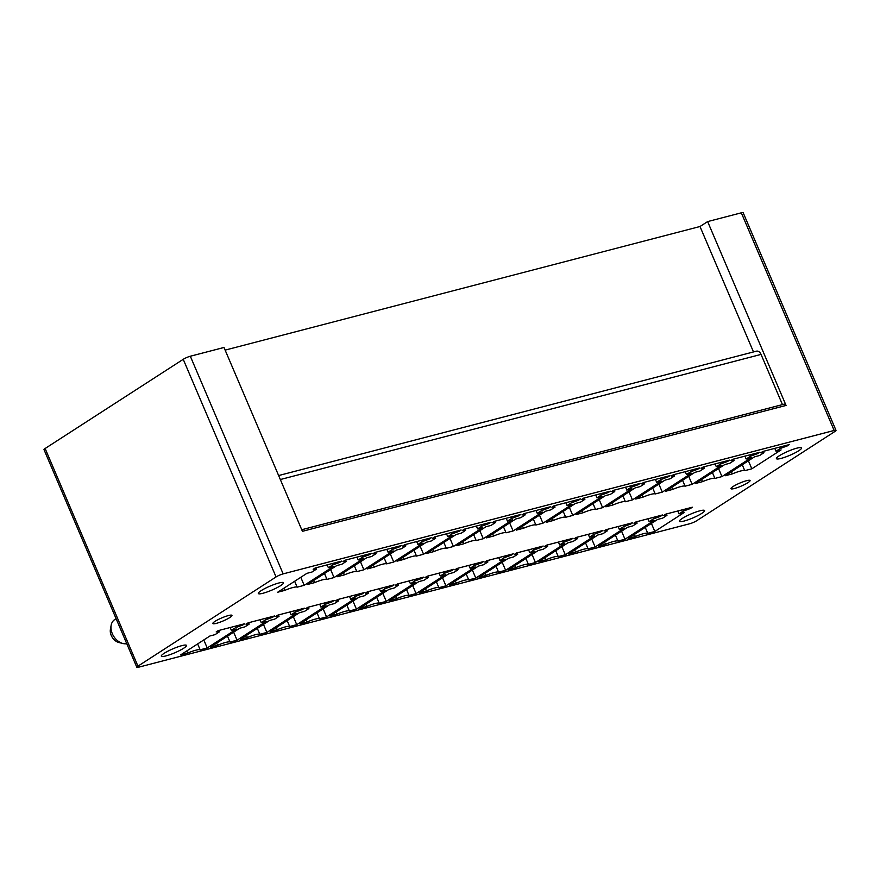 <?xml version="1.0" encoding="UTF-8"?>
<svg xmlns="http://www.w3.org/2000/svg" width="880" height="880" viewBox="0 0 880 880"><rect width="100%" height="100%" fill="white"/><g stroke="black" fill="none" stroke-linecap="round" stroke-linejoin="round"><path stroke-width="1.32" d="M225.126 350.119L699.996 226.512L707.641 221.584L786.06 405.438A2.189 1.474 -104.6 0 0 784.234 404.14A2.189 1.474 -104.6 0 0 783.937 404.272M699.996 226.512L753.5 351.945M782.452 404.602L761.046 354.409A5.478 3.685 -104.6 0 0 756.481 351.164L278.63 475.552M696.773 520.685L834.878 431.497A5.478 0.88 156.9 0 0 836 430.364A5.478 0.88 156.9 0 0 834.152 430.463L283.151 573.881A5.478 0.88 156.9 0 0 276.056 576.95L137.951 666.149A5.478 0.88 156.9 0 0 136.829 667.271A5.478 0.88 156.9 0 0 138.688 667.183L689.678 523.765A5.478 0.88 156.9 0 0 696.773 520.685M836 430.364L743.171 212.729A5.478 0.88 156.9 0 0 741.312 212.817L834.152 430.463M136.829 667.271L44 449.636A5.478 0.88 156.9 0 1 45.122 448.503L183.227 359.315A5.478 0.88 156.9 0 1 190.322 356.235L224.004 347.468L302.423 531.322L786.06 405.438M229.845 617.518A10.395 1.672 156.9 0 0 231.968 615.373A10.395 1.672 156.9 0 0 225.302 616.528A10.395 1.672 156.9 0 0 214.962 621.39A10.395 1.672 156.9 0 0 212.839 623.535A10.395 1.672 156.9 0 0 219.505 622.38A10.395 1.672 156.9 0 0 229.845 617.518M273.185 584.848A13.684 2.2 156.9 0 0 258.313 593.505A13.684 2.2 156.9 0 0 268.609 591.426A13.684 2.2 156.9 0 0 283.481 582.769A13.684 2.2 156.9 0 0 273.185 584.848M176.198 647.493A13.684 2.2 156.9 0 0 161.326 656.15A13.684 2.2 156.9 0 0 171.622 654.06A13.684 2.2 156.9 0 0 186.494 645.403A13.684 2.2 156.9 0 0 176.198 647.493M634.425 534.402L635.338 536.536L628.276 538.373L657.547 519.464L662.64 518.144L666.952 515.361L666.358 513.986M666.952 515.361L663.784 515.438L665.819 514.118L692.373 507.21L690.338 508.53L690.041 507.815M690.338 508.53L683.32 511.093L682.737 509.718M683.32 511.093L679.008 513.876L677.787 511.005M679.008 513.876L684.101 512.556L654.83 531.465L651.398 523.435M654.83 531.465L647.768 533.302L645.249 527.406M647.768 533.302A13.134 2.112 156.9 0 0 635.338 536.536M604.582 542.168L605.495 544.302L598.433 546.139L627.715 527.23L632.797 525.91L637.109 523.127L636.526 521.752M637.109 523.127L633.952 523.204L635.987 521.895L662.53 514.976L660.495 516.296L660.198 515.592M660.495 516.296L653.477 518.87L652.894 517.484M653.477 518.87L649.165 521.642L647.944 518.771M649.165 521.642L654.258 520.322L624.987 539.231L621.566 531.201M624.987 539.231L617.925 541.068L615.417 535.172M617.925 541.068A13.134 2.112 156.9 0 0 605.495 544.302M574.739 549.934L575.652 552.068L568.59 553.905L597.872 534.996L602.965 533.676L607.266 530.893L606.683 529.518M607.266 530.893L604.109 530.97L606.144 529.661L632.698 522.742L630.652 524.062L630.355 523.358M630.652 524.062L623.634 526.636L623.051 525.261M623.634 526.636L619.333 529.419L618.101 526.548M619.333 529.419L624.415 528.088L595.144 546.997L591.723 538.967M595.144 546.997L588.082 548.834L585.574 542.938M588.082 548.834A13.134 2.112 156.9 0 0 575.652 552.068M544.907 557.7L545.809 559.834L538.758 561.671L568.029 542.773L573.122 541.442L577.423 538.659L576.84 537.284M577.423 538.659L574.266 538.736L576.301 537.427L602.855 530.508L600.82 531.828L600.512 531.124M600.82 531.828L593.802 534.402L593.208 533.027M593.802 534.402L589.49 537.185L588.269 534.314M589.49 537.185L594.583 535.854L565.301 554.763L561.88 546.733M565.301 554.763L558.25 556.6L555.731 550.704M558.25 556.6A13.134 2.112 156.9 0 0 545.809 559.834M515.064 565.466L515.966 567.6L508.915 569.448L538.186 550.539L543.279 549.208L547.591 546.425L546.997 545.05M547.591 546.425L544.423 546.502L546.458 545.193L573.012 538.285L570.977 539.594L570.68 538.89M570.977 539.594L563.959 542.168L563.365 540.793M563.959 542.168L559.647 544.951L558.426 542.08M559.647 544.951L564.74 543.62L535.469 562.529L532.037 554.51M535.469 562.529L528.407 564.366L525.888 558.481M528.407 564.366A13.134 2.112 156.9 0 0 515.966 567.6M485.221 573.243L486.134 575.377L479.072 577.214L508.343 558.305L513.436 556.974L517.748 554.191L517.154 552.816M517.748 554.191L514.58 554.279L516.626 552.959L543.169 546.051L541.134 547.36L540.837 546.656M541.134 547.36L534.116 549.934L533.533 548.559M534.116 549.934L529.804 552.717L528.583 549.846M529.804 552.717L534.897 551.386L505.626 570.295L502.205 562.276M505.626 570.295L498.564 572.132L496.056 566.247M498.564 572.132A13.134 2.112 156.9 0 0 486.134 575.377M455.378 581.009L456.291 583.143L449.229 584.98L478.511 566.071L483.593 564.74L487.905 561.957L487.322 560.582M487.905 561.957L484.748 562.045L486.783 560.725L513.326 553.817L511.291 555.126L510.994 554.422M511.291 555.126L504.273 557.7L503.69 556.325M504.273 557.7L499.972 560.483L498.74 557.612M499.972 560.483L505.054 559.163L475.783 578.061L472.362 570.042M475.783 578.061L468.721 579.898L466.213 574.013M468.721 579.898A13.134 2.112 156.9 0 0 456.291 583.143M425.535 588.775L426.448 590.909L419.386 592.746L448.668 573.837L453.761 572.506L458.062 569.734L457.479 568.348M458.062 569.734L454.905 569.811L456.94 568.491L483.494 561.583L481.459 562.892L481.151 562.188M481.459 562.892L474.43 565.466L473.847 564.091M474.43 565.466L470.129 568.249L468.897 565.378M470.129 568.249L475.222 566.929L445.94 585.838L442.519 577.808M445.94 585.838L438.878 587.675L436.37 581.779M438.878 587.675A13.134 2.112 156.9 0 0 426.448 590.909M395.703 596.541L396.605 598.675L389.554 600.512L418.825 581.603L423.918 580.283L428.219 577.5L427.636 576.125M428.219 577.5L425.062 577.577L427.097 576.257L453.651 569.349L451.616 570.669L451.308 569.954M451.616 570.669L444.598 573.232L444.004 571.857M444.598 573.232L440.286 576.015L439.065 573.144M440.286 576.015L445.379 574.695L416.097 593.604L412.676 585.574M416.097 593.604L409.046 595.441L406.527 589.545M409.046 595.441A13.134 2.112 156.9 0 0 396.605 598.675M365.86 604.307L366.773 606.441L359.711 608.278L388.982 589.369L394.075 588.049L398.387 585.266L397.793 583.891M398.387 585.266L395.219 585.343L397.254 584.023L423.808 577.115L421.773 578.435L421.476 577.72M421.773 578.435L414.755 580.998L414.161 579.623M414.755 580.998L410.443 583.781L409.222 580.91M410.443 583.781L415.536 582.461L386.265 601.37L382.833 593.34M386.265 601.37L379.203 603.207L376.684 597.311M379.203 603.207A13.134 2.112 156.9 0 0 366.773 606.441M336.017 612.073L336.93 614.207L329.868 616.044L359.139 597.135L364.232 595.815L368.544 593.032L367.961 591.657M368.544 593.032L365.376 593.109L367.422 591.8L393.965 584.881L391.93 586.201L391.633 585.497M391.93 586.201L384.912 588.775L384.329 587.389M384.912 588.775L380.6 591.547L379.379 588.676M380.6 591.547L385.693 590.227L356.422 609.136L353.001 601.106M356.422 609.136L349.36 610.973L346.852 605.077M349.36 610.973A13.134 2.112 156.9 0 0 336.93 614.207M306.174 619.839L307.087 621.973L300.025 623.81L329.307 604.901L334.4 603.581L338.701 600.798L338.118 599.423M338.701 600.798L335.544 600.875L337.579 599.566L364.133 592.647L362.087 593.967L361.79 593.263M362.087 593.967L355.069 596.541L354.486 595.166M355.069 596.541L350.768 599.324L349.536 596.453M350.768 599.324L355.85 597.993L326.579 616.902L323.158 608.872M326.579 616.902L319.517 618.739L317.009 612.843M319.517 618.739A13.134 2.112 156.9 0 0 307.087 621.973M276.331 627.605L277.244 629.739L270.182 631.576L299.464 612.678L304.557 611.347L308.858 608.564L308.275 607.189M308.858 608.564L305.701 608.641L307.736 607.332L334.29 600.413L332.255 601.733L331.947 601.029M332.255 601.733L325.226 604.307L324.643 602.932M325.226 604.307L320.925 607.09L319.704 604.219M320.925 607.09L326.018 605.759L296.736 624.668L293.315 616.638M296.736 624.668L289.685 626.505L287.166 620.62M289.685 626.505A13.134 2.112 156.9 0 0 277.244 629.739M246.499 635.371L247.401 637.505L240.35 639.353L269.621 620.444L274.714 619.113L279.026 616.33L278.432 614.955M279.026 616.33L275.858 616.407L277.893 615.098L304.447 608.19L302.412 609.499L302.104 608.795M302.412 609.499L295.394 612.073L294.8 610.698M295.394 612.073L291.082 614.856L289.861 611.985M291.082 614.856L296.175 613.525L266.893 632.434L263.472 624.415M266.893 632.434L259.842 634.271L257.323 628.386M259.842 634.271A13.134 2.112 156.9 0 0 247.401 637.505M216.656 643.148L217.569 645.282L210.507 647.119L239.778 628.21L244.871 626.879L249.183 624.096L248.589 622.721M249.183 624.096L246.015 624.184L248.05 622.864L274.604 615.956L272.569 617.265L272.272 616.561M272.569 617.265L265.551 619.839L264.968 618.464M265.551 619.839L261.239 622.622L260.018 619.751M261.239 622.622L266.332 621.291L237.061 640.2L233.629 632.181M237.061 640.2L229.999 642.037L227.48 636.152M229.999 642.037A13.134 2.112 156.9 0 0 217.569 645.282M186.813 650.914L187.726 653.048L180.664 654.885L209.946 635.976L215.028 634.645L219.34 631.862L218.757 630.487M219.34 631.862L216.183 631.95L218.218 630.63L244.761 623.722L242.726 625.031L242.429 624.327M242.726 625.031L235.708 627.605L235.125 626.23M235.708 627.605L231.396 630.388L230.175 627.517M231.396 630.388L236.489 629.068L207.218 647.966L203.797 639.947M207.218 647.966L200.156 649.803L197.648 643.918M200.156 649.803A13.134 2.112 156.9 0 0 187.726 653.048M283.811 588.269L284.713 590.403L277.662 592.24L306.933 573.331L312.026 572.011L316.327 569.228L315.744 567.853M316.327 569.228L313.17 569.305L315.205 567.985L341.759 561.077L339.724 562.397L339.416 561.682M339.724 562.397L332.706 564.96L332.112 563.585M332.706 564.96L328.394 567.743L327.173 564.872M328.394 567.743L333.487 566.423L304.205 585.332L300.784 577.302M304.205 585.332L297.154 587.169L294.635 581.273M297.154 587.169A13.134 2.112 156.9 0 0 284.713 590.403M313.643 580.503L314.556 582.637L307.494 584.474L336.776 565.565L341.869 564.245L346.17 561.462L345.587 560.076M346.17 561.462L343.013 561.539L345.048 560.219L371.602 553.311L369.556 554.631L369.259 553.916M369.556 554.631L362.538 557.194L361.955 555.819M362.538 557.194L358.237 559.977L357.005 557.106M358.237 559.977L363.319 558.657L334.048 577.566L330.627 569.536M334.048 577.566L326.986 579.403L324.478 573.507M326.986 579.403A13.134 2.112 156.9 0 0 314.556 582.637M343.486 572.737L344.399 574.871L337.337 576.708L366.619 557.799L371.701 556.468L376.013 553.685L375.43 552.31M376.013 553.685L372.856 553.773L374.891 552.453L401.434 545.545L399.399 546.854L399.102 546.15M399.399 546.854L392.381 549.428L391.798 548.053M392.381 549.428L388.069 552.211L386.848 549.34M388.069 552.211L393.162 550.891L363.891 569.789L360.47 561.77M363.891 569.789L356.829 571.637L354.321 565.741M356.829 571.637A13.134 2.112 156.9 0 0 344.399 574.871M373.329 564.971L374.242 567.105L367.18 568.942L396.451 550.033L401.544 548.702L405.856 545.919L405.262 544.544M405.856 545.919L402.688 546.007L404.723 544.687L431.277 537.779L429.242 539.088L428.945 538.384M429.242 539.088L422.224 541.662L421.641 540.287M422.224 541.662L417.912 544.445L416.691 541.574M417.912 544.445L423.005 543.125L393.734 562.023L390.302 554.004M393.734 562.023L386.672 563.86L384.153 557.975M386.672 563.86A13.134 2.112 156.9 0 0 374.242 567.105M403.172 557.205L404.074 559.339L397.023 561.176L426.294 542.267L431.387 540.936L435.699 538.153L435.105 536.778M435.699 538.153L432.531 538.23L434.566 536.921L461.12 530.013L459.085 531.322L458.777 530.618M459.085 531.322L452.067 533.896L451.473 532.521M452.067 533.896L447.755 536.679L446.534 533.808M447.755 536.679L452.848 535.348L423.566 554.257L420.145 546.238M423.566 554.257L416.515 556.094L413.996 550.209M416.515 556.094A13.134 2.112 156.9 0 0 404.074 559.339M433.004 549.428L433.917 551.562L426.855 553.399L456.137 534.501L461.23 533.17L465.531 530.387L464.948 529.012M465.531 530.387L462.374 530.464L464.409 529.155L490.963 522.247L488.928 523.556L488.62 522.852M488.928 523.556L481.899 526.13L481.316 524.755M481.899 526.13L477.598 528.913L476.366 526.042M477.598 528.913L482.691 527.582L453.409 546.491L449.988 538.472M453.409 546.491L446.347 548.328L443.839 542.443M446.347 548.328A13.134 2.112 156.9 0 0 433.917 551.562M462.847 541.662L463.76 543.796L456.698 545.633L485.98 526.724L491.062 525.404L495.374 522.621L494.791 521.246M495.374 522.621L492.217 522.698L494.252 521.389L520.806 514.47L518.76 515.79L518.463 515.086M518.76 515.79L511.742 518.364L511.159 516.989M511.742 518.364L507.441 521.147L506.209 518.276M507.441 521.147L512.523 519.816L483.252 538.725L479.831 530.695M483.252 538.725L476.19 540.562L473.682 534.666M476.19 540.562A13.134 2.112 156.9 0 0 463.76 543.796M492.69 533.896L493.603 536.03L486.541 537.867L515.812 518.958L520.905 517.638L525.217 514.855L524.634 513.48M525.217 514.855L522.049 514.932L524.095 513.623L550.638 506.704L548.603 508.024L548.306 507.32M548.603 508.024L541.585 510.598L541.002 509.212M541.585 510.598L537.273 513.381L536.052 510.51M537.273 513.381L542.366 512.05L513.095 530.959L509.674 522.929M513.095 530.959L506.033 532.796L503.525 526.9M506.033 532.796A13.134 2.112 156.9 0 0 493.603 536.03M522.533 526.13L523.446 528.264L516.384 530.101L545.655 511.192L550.748 509.872L555.06 507.089L554.466 505.714M555.06 507.089L551.892 507.166L553.927 505.846L580.481 498.938L578.446 500.258L578.149 499.543M578.446 500.258L571.428 502.821L570.834 501.446M571.428 502.821L567.116 505.604L565.895 502.733M567.116 505.604L572.209 504.284L542.938 523.193L539.506 515.163M542.938 523.193L535.876 525.03L533.357 519.134M535.876 525.03A13.134 2.112 156.9 0 0 523.446 528.264M552.376 518.364L553.278 520.498L546.227 522.335L575.498 503.426L580.591 502.106L584.892 499.323L584.309 497.948M584.892 499.323L581.735 499.4L583.77 498.08L610.324 491.172L608.289 492.492L607.981 491.777M608.289 492.492L601.271 495.055L600.677 493.68M601.271 495.055L596.959 497.838L595.738 494.967M596.959 497.838L602.052 496.518L572.77 515.427L569.349 507.397M572.77 515.427L565.719 517.264L563.2 511.368M565.719 517.264A13.134 2.112 156.9 0 0 553.278 520.498M582.208 510.598L583.121 512.732L576.059 514.569L605.341 495.66L610.434 494.34L614.735 491.557L614.152 490.171M614.735 491.557L611.578 491.634L613.613 490.314L640.167 483.406L638.132 484.726L637.824 484.011M638.132 484.726L631.103 487.289L630.52 485.914M631.103 487.289L626.802 490.072L625.57 487.201M626.802 490.072L631.895 488.752L602.613 507.661L599.192 499.631M602.613 507.661L595.551 509.498L593.043 503.602M595.551 509.498A13.134 2.112 156.9 0 0 583.121 512.732M612.051 502.832L612.964 504.966L605.902 506.803L635.184 487.894L640.266 486.563L644.578 483.78L643.995 482.405M644.578 483.78L641.421 483.868L643.456 482.548L669.999 475.64L667.964 476.949L667.667 476.245M667.964 476.949L660.946 479.523L660.363 478.148M660.946 479.523L656.645 482.306L655.413 479.435M656.645 482.306L661.727 480.986L632.456 499.884L629.035 491.865M632.456 499.884L625.394 501.732L622.886 495.836M625.394 501.732A13.134 2.112 156.9 0 0 612.964 504.966M641.894 495.066L642.807 497.2L635.745 499.037L665.016 480.128L670.109 478.797L674.421 476.014L673.827 474.639M674.421 476.014L671.253 476.102L673.299 474.782L699.842 467.874L697.807 469.183L697.51 468.479M697.807 469.183L690.789 471.757L690.206 470.382M690.789 471.757L686.477 474.54L685.256 471.669M686.477 474.54L691.57 473.209L662.299 492.118L658.867 484.099M662.299 492.118L655.237 493.955L652.718 488.07M655.237 493.955A13.134 2.112 156.9 0 0 642.807 497.2M671.737 487.3L672.639 489.434L665.588 491.271L694.859 472.362L699.952 471.031L704.264 468.248L703.67 466.873M704.264 468.248L701.096 468.325L703.131 467.016L729.685 460.108L727.65 461.417L727.342 460.713M727.65 461.417L720.632 463.991L720.038 462.616M720.632 463.991L716.32 466.774L715.099 463.903M716.32 466.774L721.413 465.443L692.131 484.352L688.71 476.333M692.131 484.352L685.08 486.189L682.561 480.304M685.08 486.189A13.134 2.112 156.9 0 0 672.639 489.434M701.58 479.523L702.482 481.657L695.431 483.494L724.702 464.596L729.795 463.265L734.096 460.482L733.513 459.107M734.096 460.482L730.939 460.559L732.974 459.25L759.528 452.342L757.493 453.651L757.185 452.947M757.493 453.651L750.475 456.225L749.881 454.85M750.475 456.225L746.163 459.008L744.942 456.137M746.163 459.008L751.256 457.677L721.974 476.586L718.553 468.567M721.974 476.586L714.923 478.423L712.404 472.538M714.923 478.423A13.134 2.112 156.9 0 0 702.482 481.657M731.412 471.757L732.325 473.891L725.263 475.728L754.545 456.819L759.638 455.499L763.939 452.716L763.356 451.341M763.939 452.716L760.782 452.793L762.817 451.484L789.371 444.565L787.325 445.885L787.028 445.181M787.325 445.885L780.307 448.459L779.724 447.084M780.307 448.459L776.006 451.242L774.774 448.371M776.006 451.242L781.088 449.911L751.817 468.82L748.396 460.79M751.817 468.82L744.755 470.657L742.247 464.761M744.755 470.657A13.134 2.112 156.9 0 0 732.325 473.891M707.641 221.584L741.312 212.817M689.722 519.211A13.684 2.2 156.9 0 0 704.594 510.554A13.684 2.2 156.9 0 0 694.298 512.633A13.684 2.2 156.9 0 0 679.415 521.29A13.684 2.2 156.9 0 0 689.722 519.211M791.285 449.988A13.684 2.2 156.9 0 0 776.413 458.645A13.684 2.2 156.9 0 0 786.709 456.566A13.684 2.2 156.9 0 0 801.581 447.909A13.684 2.2 156.9 0 0 791.285 449.988M747.945 482.658A10.395 1.672 156.9 0 0 750.068 480.524A10.395 1.672 156.9 0 0 743.402 481.679A10.395 1.672 156.9 0 0 733.062 486.541A10.395 1.672 156.9 0 0 730.939 488.675A10.395 1.672 156.9 0 0 737.605 487.52A10.395 1.672 156.9 0 0 747.945 482.658M116.116 618.706L114.675 619.63A13.684 9.878 57.1 0 0 112.75 621.445A13.684 9.878 57.1 0 0 111.155 625.262L110.407 629.376A9.856 7.106 57.1 0 0 118.888 642.51L122.947 643.511A13.684 9.878 57.1 0 0 126.775 643.687M111.155 625.262A13.684 9.878 57.1 0 0 112.31 633.677A13.684 9.878 57.1 0 0 122.947 643.511M761.046 354.409L280.335 479.534M45.122 448.503L137.951 666.149M183.227 359.315L276.056 576.95M190.322 356.235L283.151 573.881M784.234 404.14L301.741 529.727"/></g></svg>
